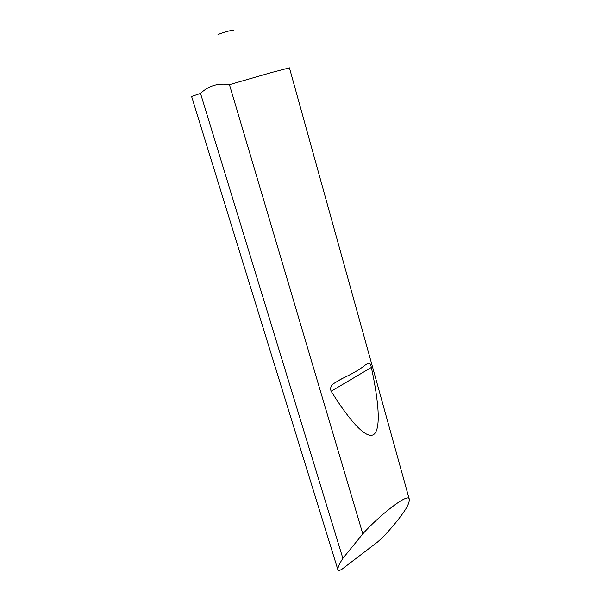 <?xml version="1.0" encoding="UTF-8"?>
<svg xmlns="http://www.w3.org/2000/svg" width="601" height="601" viewBox="0 0 601 601"><rect width="100%" height="100%" fill="white"/><g stroke="black" fill="none" stroke-linecap="round" stroke-linejoin="round"><path stroke-width="0.9" d="M218.268 34.813C216.097 34.933 224.962 31.883 230.596 30.591L233.691 30.305M270.998 72.668L289.427 67.838L409.311 499.363C409.439 502.549 407.268 507.229 402.798 513.404C397.689 520.631 391.078 528.534 382.972 537.114L377.691 541.907L342.134 569.087L338.671 570.95L337.995 570.086C337.446 568.223 338.949 564.504 342.51 558.938L342.878 558.367L200.524 93.418C208.509 85.763 218.155 82.848 229.454 84.673L270.998 72.668M341.03 379.126C352.344 373.845 360.63 368.991 365.881 364.567L368.916 362.914C369.84 362.936 370.659 364.439 371.373 367.436C379.201 403.579 380.839 429.67 373.634 434.561C366.355 439.278 350.458 422.21 331.151 391.243C330.024 388.359 330.805 385.834 333.495 383.678L341.03 379.126M342.878 558.367L362.809 533.883C377.728 516.92 408.996 491.595 409.311 499.363M362.809 533.883L229.454 84.673M337.995 570.086L191.591 96.445L200.524 93.418M331.151 391.243L371.373 367.436M333.495 383.678L342.157 378.6M365.363 365.002L368.916 362.914"/></g></svg>
